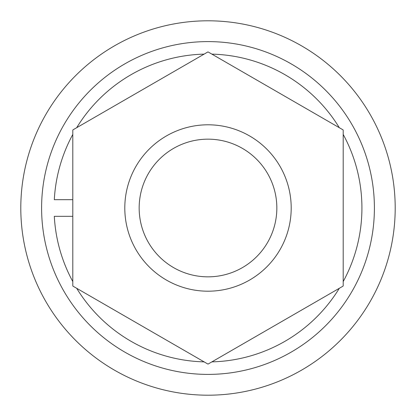 <?xml version="1.0" encoding="UTF-8"?>
<svg xmlns="http://www.w3.org/2000/svg" width="416" height="416" viewBox="0 0 416 416"><rect width="100%" height="100%" fill="white"/><g stroke="black" fill="none" stroke-linecap="round" stroke-linejoin="round"><path stroke-width="0.62" d="M20.8 208A187.2 187.2 0 0 0 208 395.2A187.2 187.2 0 0 0 395.2 208A187.2 187.2 0 0 0 208 20.8A187.2 187.2 0 0 0 20.8 208M291.2 208A83.2 83.2 0 0 1 208 291.2A83.2 83.2 0 0 1 124.8 208A83.2 83.2 0 0 1 208 124.8A83.2 83.2 0 0 1 291.2 208M276.838 208A68.838 68.838 0 0 1 208 276.838A68.838 68.838 0 0 1 139.162 208A68.838 68.838 0 0 1 208 139.162A68.838 68.838 0 0 1 276.838 208M73.003 286.172A156 156 0 0 1 72.8 285.828L72.8 130.172A156 156 0 0 1 73.003 129.828L207.797 52A156 156 0 0 1 208.203 52L342.997 129.828A156 156 0 0 1 343.2 130.172L343.2 285.828A156 156 0 0 1 342.997 286.172L208.203 364A156 156 0 0 1 207.797 364L73.003 286.172M72.8 199.68L54.304 199.68A153.92 153.92 0 0 1 72.8 134.43M76.69 127.696A153.92 153.92 0 0 1 204.11 54.127M211.89 54.127A153.92 153.92 0 0 1 339.31 127.696M343.2 134.43A153.92 153.92 0 0 1 343.2 281.57M339.31 288.304A153.92 153.92 0 0 1 211.89 361.873M204.11 361.873A153.92 153.92 0 0 1 76.69 288.304M72.8 281.57A153.92 153.92 0 0 1 54.304 216.32L72.8 216.32M374.4 208A166.4 166.4 0 0 1 208 374.4A166.4 166.4 0 0 1 41.6 208A166.4 166.4 0 0 1 208 41.6A166.4 166.4 0 0 1 374.4 208"/></g></svg>

